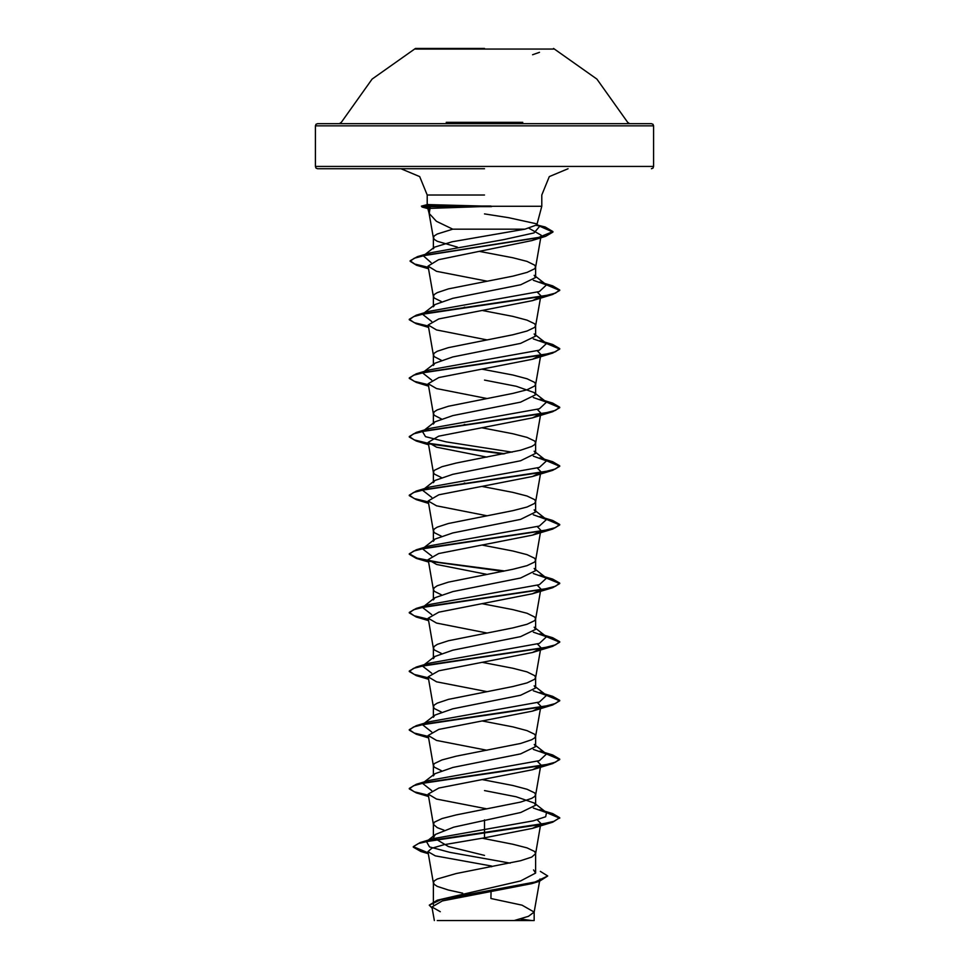 <?xml version="1.0" encoding="UTF-8"?>
<svg xmlns="http://www.w3.org/2000/svg" width="969" height="969" viewBox="0 0 969 969"><rect width="100%" height="100%" fill="white"/><g stroke="black" fill="none" stroke-linecap="round" stroke-linejoin="round"><path stroke-width="1.45" d="M553.578 49.104L415.422 49.104M484.5 48.45L415.422 48.45L484.5 48.45M522.8 122.36L446.2 122.36M513.098 125.885L653.651 125.885L653.009 124.298L651.398 123.632L449.701 123.632M437.213 920.538L528.929 920.538M484.5 168.739L317.602 168.739L484.5 168.739M457.392 247.071L437.273 241.293L434.354 239.452L433.373 237.623L433.373 248.779L434.378 247.228L452.135 241.814L524.968 229.229L536.729 224.929L536.136 223.669L508.507 217.662L484.5 213.895M427.232 204.604L490.944 206.324L541.756 206.324L490.944 206.324L427.813 208.456L429.824 209.134L429.206 213.58L436.365 221.259L452.717 229.229L524.968 229.229M540.29 871.41L547.703 875.94L535.009 882.008L437.249 900.189L520.632 880.966L535.627 873.093L533.592 869.932M462.758 893.236L448.356 890.002L437.273 886.332L434.354 884.503L433.373 882.674L434.354 880.845L437.273 879.004L456.096 873.505L520.644 860.678L531.727 857.02L535.603 853.653L534.646 851.521L527.003 847.851L512.904 844.193L482.041 838.246M484.5 855.361L448.356 846.494L433.373 837.628L435.42 834.454L453.722 827.187L520.668 812.555L535.627 805.227L534.234 803.047L516.162 796.797L484.5 790.571M444.093 830.179L437.273 827.696L433.397 824.328L434.354 822.196L441.997 818.539L456.096 814.868L520.644 802.041L531.727 798.371L534.646 796.542L535.627 794.713L534.646 792.872L527.003 789.214L512.904 785.544L482.126 779.621M433.373 775.903L434.79 773.722L452.838 767.484L520.632 753.918L535.627 746.59L534.234 744.41L546.516 754.039L533.313 749.4M441.283 770.658L434.354 767.218L433.373 765.389L434.354 763.56L441.997 759.89L456.096 756.232L520.644 743.405L531.727 739.735L534.646 737.906L535.627 736.065L534.646 734.236L527.003 730.578L512.904 726.907L482.126 720.972M441.295 712.009L434.354 708.581L433.373 706.752L433.373 717.266L434.802 715.086L452.802 708.848L520.656 695.27L535.627 687.942L534.198 685.761L546.516 695.403L533.313 690.764M433.373 706.752L434.354 704.911L437.273 703.082L448.356 699.424L512.904 686.597L527.003 682.927L534.646 679.257L535.627 677.428L534.646 675.599L527.003 671.929L512.904 668.271L482.126 662.336M441.295 653.372L434.354 649.945L433.373 648.104L433.373 658.629L434.802 656.437L452.814 650.199L520.656 636.633L535.627 629.305L534.198 627.125L546.516 636.754L533.277 632.115M433.373 648.104L434.354 646.275L437.273 644.446L448.356 640.775L512.904 627.948L527.003 624.29L534.646 620.62L535.627 618.791L534.646 616.95L527.003 613.292L512.904 609.622L482.126 603.699M441.295 594.736L434.354 591.296L433.373 589.467L433.373 599.981L434.802 597.8L452.85 591.55L520.644 577.996L535.627 570.656L534.21 568.476M433.373 589.467L434.354 587.638L437.273 585.797L448.356 582.139L512.904 569.312L527.003 565.642L534.646 561.984L535.627 560.143L534.646 558.314L527.003 554.656L512.904 550.986L482.126 545.05M441.295 536.087L434.354 532.659L433.373 530.83L433.373 541.344L434.802 539.152L452.802 532.926L520.644 519.348L535.627 512.02L534.185 509.839M433.373 530.83L434.354 528.989L437.273 527.16L448.356 523.502L512.904 510.675L527.003 507.005L534.646 503.335L535.627 501.506L534.646 499.677L527.003 496.007L512.904 492.349L482.126 486.414M433.373 482.695L434.802 480.515L452.802 474.277L520.656 460.711L535.627 453.383L534.198 451.203L546.516 460.832L533.277 456.193M441.295 477.451L434.354 474.023L433.373 472.182L434.354 470.353L441.997 466.695L456.096 463.025L520.644 450.197L531.727 446.527L534.646 444.698L535.627 442.869L534.646 441.028L527.003 437.37L512.904 433.7L482.126 427.777M441.283 418.802L434.354 415.374L433.373 413.545L433.373 424.059L434.79 421.878L452.838 415.628L520.644 402.074L535.627 394.734L534.21 392.554L516.174 386.316L484.5 380.078M433.373 413.545L434.354 411.716L437.273 409.875L448.356 406.217L512.904 393.39L527.003 389.72L534.646 386.062L535.627 384.221L534.646 382.392L527.003 378.722L512.904 375.064L482.126 369.128M441.295 360.165L434.354 356.737L433.373 354.908L433.373 365.422L434.802 363.242L452.802 357.004L520.644 343.426L535.627 336.098L534.198 333.917M433.373 354.908L434.354 353.067L437.273 351.238L448.356 347.58L512.904 334.741L527.003 331.083L534.646 327.413L535.627 325.584L534.646 323.755L527.003 320.085L512.904 316.427L482.126 310.492M441.295 301.529L434.354 298.101L433.373 296.26L433.373 306.773L434.815 304.593L452.802 298.355L520.668 284.789L535.627 277.461L534.198 275.269L546.516 284.91L533.277 280.259M433.373 296.26L434.354 294.431L437.273 292.602L448.356 288.932L512.904 276.104L527.003 272.446L534.646 268.776L535.627 266.947L534.646 265.106L527.003 261.448L512.904 257.778L479.183 251.31M465.726 483.337L464.224 483.046M465.726 424.701L464.224 424.398M465.726 307.415L464.224 307.125M433.373 237.623L434.354 235.794L437.273 233.953L452.717 229.229M547.703 875.94L539.406 881.293L531.848 883.595L442.348 900.988L431.956 906.923L440.289 911.756M539.939 878.98L534.161 912.12L528.505 916.335L514.188 920.538L534.185 920.538L458.058 920.538M534.161 912.12L521.988 905.155L490.908 898.505L491.053 891.759M484.5 819.883L484.5 837.87L443.947 844.762L431.811 848.202L427.947 851.642L435.36 855.869L491.622 866.02L491.598 866.71M534.234 803.047L546.516 812.676L545.692 816.782L533.192 820.9L432.973 838.609L427.85 840.644M435.408 834.43L426.481 841.528L429.485 846.918L449.81 852.308L510.239 863.088M413.278 846.664L418.523 843.575L433.664 839.99L552.718 822.221L559.682 817.679L553.953 821.349L537.662 825.007L420.183 842.545L413.278 846.664L428.153 852.853M437.249 900.189L429.315 905.203L432.174 908.244M413.278 847.148L420.861 851.521L428.237 853.362M539.406 881.293L440.968 899.595L429.315 905.203M529.135 228.309L541.174 235.164L535.603 267.238M539.212 237.49L532.029 240.554L438.569 259.753L428.116 266.16L436.547 271.272L486.874 281.167M537.311 292.105L540.847 295.702M540.302 296.768L532.453 300.608L438.8 318.922L428.165 325.027L436.547 329.92L486.874 339.816M537.311 350.742L540.847 354.351M540.302 355.405L532.453 359.245L438.812 377.559L428.153 383.663L436.559 388.569L486.874 398.453M537.311 409.39L540.847 412.988M540.302 414.042L532.453 417.881L438.775 436.207L428.165 442.312L436.547 447.206L486.874 457.089M537.311 468.027L540.847 471.624M540.302 472.69L532.453 476.53L438.812 494.832L428.153 500.949L436.547 505.842L486.874 515.738M537.311 526.664L540.847 530.273M540.302 531.327L532.453 535.167L438.775 553.493L428.153 559.585L436.534 564.491L486.874 574.375M537.311 585.312L540.847 588.91M540.29 589.976L532.466 593.803L438.812 612.117L428.153 618.234L436.547 623.128L486.874 633.011M537.311 643.949L540.847 647.546M540.302 648.612L532.453 652.452L438.787 670.766L428.153 676.871L436.534 681.764L486.874 691.66M537.311 702.586L540.847 706.195M540.29 707.249L532.453 711.089L438.787 729.403L428.153 735.507L436.547 740.413L486.874 750.297M537.311 761.234L540.859 764.832M540.302 765.885L532.453 769.725L438.8 788.039L428.141 794.156L436.534 799.05L486.874 808.933M537.311 819.871L540.859 823.468L535.603 853.653M540.302 824.534L532.466 828.374L484.5 837.87M546.516 812.676L533.277 808.037M431.689 790.547L422.484 783.364L434.79 773.71M422.714 783.194L429.194 780.433L539.406 760.641L546.516 754.039M431.689 731.91L422.484 724.715L434.79 715.061M423.986 723.795L429.194 721.796L539.406 701.992L546.516 695.403M431.689 673.273L422.484 666.078L434.79 656.425M422.714 665.909L429.206 663.147L539.406 643.355L546.516 636.754M431.689 614.625L422.484 607.442L434.79 597.788M423.986 606.509L429.206 604.511L539.406 584.719L546.516 578.118L533.313 573.478M431.689 555.988L422.484 548.793L434.79 539.139M423.986 547.873L429.206 545.862L539.406 526.07L546.516 519.469L533.313 514.842M431.689 497.351L422.484 490.157L434.79 480.503M423.986 489.224L429.194 487.225L539.406 467.433L546.516 460.832M512.177 452.184L446.103 441.852L425.476 436.68L422.484 431.52L434.778 421.866M423.986 430.587L429.194 428.589L539.406 408.797L546.516 402.196L533.289 397.544M431.689 380.066L422.484 372.871L434.79 363.218M422.714 372.702L429.206 369.94L539.406 350.148L546.516 343.559L533.289 338.908M431.689 321.429L422.484 314.235L434.79 304.581M423.986 313.302L429.206 311.303L539.406 291.512L546.516 284.91M431.096 262.623L423.332 255.84L434.378 247.216M423.719 255.562L430.418 252.776L503.904 239.561L534.076 232.96L539.576 226.358L536.136 223.669M559.682 817.679L552.705 813.633L545.438 811.84M428.322 795.137L414.235 791.746L409.318 788.354L416.295 784.309L543.1 765.353L555.407 762.203L559.682 759.042L552.718 754.984L539.806 751.108M428.322 736.501L414.235 733.109L409.318 729.718L416.282 725.672L543.1 706.716L555.419 703.555L559.682 700.393L552.718 696.348L545.438 694.555M428.322 677.864L414.223 674.472L409.318 671.081L416.282 667.023L543.1 648.067L555.419 644.918L559.682 641.757L552.718 637.711L545.438 635.918M428.322 619.215L414.223 615.824L409.318 612.432L416.282 608.387L543.112 589.431L555.419 586.269L559.682 583.108L552.718 579.062L545.438 577.27M504.776 571.007L439.066 562.395L417.167 558.096L409.318 553.796L416.282 549.75L543.1 530.794L555.419 527.633L559.682 524.471L552.705 520.426L545.438 518.633M428.322 501.942L414.235 498.55L409.318 495.159L416.295 491.101L543.1 472.157L555.407 468.996L559.682 465.835L552.718 461.789L539.806 457.913M504.776 453.722L428.71 443.366M428.322 443.293L414.235 439.902L409.318 436.51L416.282 432.465L543.1 413.509L555.419 410.347L559.682 407.198L552.718 403.14L545.438 401.348M428.322 384.657L414.223 381.265L409.318 377.874L416.282 373.828L543.1 354.872L555.419 351.711L559.682 348.549L552.718 344.504L545.438 342.711M428.322 326.02L414.223 322.616L409.318 319.225L416.282 315.179L543.112 296.223L555.419 293.074L559.682 289.913L552.718 285.867L545.438 284.074M428.322 267.371L414.696 264.101L410.141 260.831L417.385 256.664L537.771 237.817L552.887 231.53L545.159 227.037L536.729 224.941M431.387 208.287L422.278 206.082L428.686 208.323M559.682 818.163L546.298 812.506M428.407 795.646L416.282 792.896L409.318 788.851L413.581 785.689L425.888 782.528L552.718 763.572L559.682 759.526L546.298 753.87M428.407 737.009L416.282 734.26L409.318 730.202L413.581 727.053L425.9 723.891L552.718 704.935L559.682 700.89L546.298 695.233M428.407 678.361L416.282 675.611L409.318 671.565L413.581 668.404L425.9 665.243L552.718 646.299L559.682 642.241L546.298 636.585M428.407 619.724L416.282 616.974L409.318 612.929L413.593 609.767L425.9 606.606L552.705 587.65L559.682 583.604L546.298 577.948M503.274 571.298L429.34 561.257M428.407 561.087L416.295 558.338L409.318 554.28L413.581 551.119L425.9 547.969L552.718 529.013L559.682 524.968L546.298 519.311M428.407 502.439L416.282 499.689L409.318 495.643L413.581 492.482L425.888 489.321L552.718 470.377L559.682 466.319L546.298 460.663M503.274 454.013L429.34 443.972M428.407 443.802L416.282 441.052L409.318 437.007L413.581 433.846L425.9 430.684L552.718 411.728L559.682 407.683L546.298 402.026M428.407 385.165L416.282 382.404L409.318 378.358L413.581 375.197L425.9 372.048L552.718 353.091L559.682 349.034L546.298 343.389M428.407 326.517L416.282 323.767L409.318 319.722L413.593 316.56L425.9 313.399L552.705 294.455L559.682 290.397L546.298 284.741M428.407 267.88L416.597 265.215L410.141 261.315L414.26 258.19L426.057 255.065L545.717 236.315L552.887 232.015L539.043 225.947M538.958 225.922L536.475 225.377M428.698 208.323L422.278 206.579L491.549 206.579M490.944 206.082L422.278 206.082L428.153 204.483M519.299 123.632L317.602 123.632L315.991 124.298L315.349 125.885L455.902 125.885M651.398 168.739L653.009 168.061L653.651 166.486L653.651 125.885L315.349 125.885L315.349 166.486L653.651 166.486L315.349 166.486L315.991 168.061L317.602 168.739M484.5 195.048L427.244 195.048L484.5 195.048M629.632 123.632L627.609 122.36L596.843 79.143L553.578 48.45M415.422 48.45L372.157 79.143L341.391 122.36L339.368 123.632M531.787 920.538L520.426 918.951M427.244 204.604L427.244 195.048L419.686 176.588L400.924 168.739M536.765 224.941L541.756 206.324L541.756 195.048L549.314 176.588L568.076 168.739M429.182 213.58L427.813 208.456M535.627 873.093L535.627 853.35M535.627 805.227L535.627 794.713M535.627 746.59L535.627 736.065M535.627 687.942L535.627 677.428M535.627 629.305L535.627 618.791M535.627 570.656L535.627 560.143M535.627 512.02L535.627 501.506M535.627 453.383L535.627 442.869M535.627 394.734L535.627 384.221M535.627 336.098L535.627 325.584M535.627 277.461L535.627 266.947M433.373 904.561L433.373 882.674M433.373 837.628L433.373 824.025M433.373 774.825L433.373 765.389M433.373 481.617L433.373 472.182M431.944 906.923L434.318 920.55M534.185 920.538L534.185 911.805M432.973 838.609L420.183 842.545M420.861 851.521L428.31 853.737M428.104 266.16L433.397 296.562M540.436 298.137L535.603 325.875M428.141 325.027L433.397 355.199M540.436 356.774L535.603 384.523M428.141 383.663L433.397 413.836M540.436 415.41L535.603 443.16M428.141 442.312L433.397 472.484M540.436 474.059L535.603 501.809M428.141 500.949L433.397 531.121M540.859 530.273L535.603 560.445M428.141 559.585L433.397 589.77M540.436 591.332L535.603 619.082M428.141 618.234L433.397 648.406M540.436 649.981L535.603 677.731M428.141 676.871L433.397 707.043M540.436 708.618L535.603 736.367M428.141 735.507L433.397 765.692M540.436 767.254L535.603 795.004M428.141 794.156L433.397 824.328M427.947 851.642L433.397 882.965M433.397 237.914L429.073 213.071M427.329 204.544L421.345 206.143M539.794 809.745L552.705 813.633M429.194 780.433L416.295 784.309M429.194 721.796L416.282 725.672M539.806 692.472L552.718 696.348M429.206 663.147L416.282 667.023M539.794 633.823L552.718 637.711M429.206 604.511L416.282 608.387M539.794 575.186L552.718 579.062M429.206 545.862L416.282 549.75M539.794 516.55L552.705 520.426M429.194 487.225L416.295 491.101M429.194 428.589L416.282 432.465M539.806 399.264L552.718 403.14M429.206 369.94L416.282 373.828M539.794 340.628L552.718 344.504M429.206 311.303L416.282 315.179M539.794 281.979L552.718 285.867M430.418 252.776L417.385 256.664M546.516 578.118L534.21 568.464M546.516 519.469L534.21 509.815M546.516 402.196L534.222 392.542M546.516 343.559L534.21 333.893M532.029 240.554L545.717 236.315M428.564 268.813L416.597 265.215M532.453 300.608L552.705 294.455M428.564 327.449L416.282 323.767M532.453 359.245L552.718 353.091M428.564 386.098L416.282 382.404M532.453 417.893L552.718 411.728M428.564 444.735L416.282 441.052M532.453 476.53L552.718 470.377M428.564 503.371L416.282 499.689M532.453 535.167L552.718 529.013M428.564 562.02L416.295 558.338M532.466 593.803L552.705 587.65M428.564 620.657L416.282 616.974M532.453 652.452L552.718 646.299M428.564 679.293L416.282 675.611M532.453 711.089L552.718 704.935M428.564 737.942L416.282 734.26M532.453 769.725L552.718 763.572M428.564 796.579L416.282 792.896M532.466 828.374L552.718 822.221M428.988 208.916L421.951 207.003M532.575 54.748L539.515 52.278M420.812 48.45L419.989 48.45"/></g></svg>
